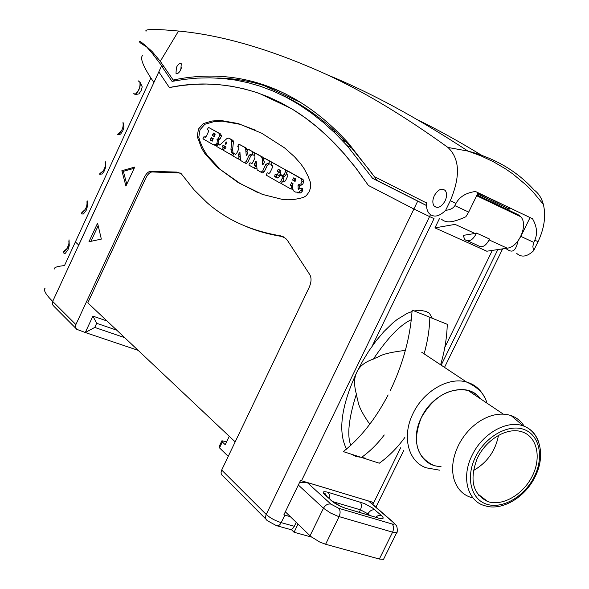 <?xml version="1.0" encoding="UTF-8"?>
<svg xmlns="http://www.w3.org/2000/svg" width="589" height="589" viewBox="0 0 589 589"><rect width="100%" height="100%" fill="white"/><g stroke="black" fill="none" stroke-linecap="round" stroke-linejoin="round"><path stroke-width="0.88" d="M54.019 306.413L52.384 304.277L52.671 301.421L75.885 324.576L75.488 327.131L76.592 329.251L85.28 332.513L92.915 316.116L107.021 320.99M426.502 205.546L372.631 178.371L347.12 145.682L335.244 133.32L323.162 122.321L310.896 112.654L298.49 104.268L285.967 97.119L273.355 91.17L260.684 86.377L247.976 82.681L235.254 80.052L222.539 78.447L209.839 77.814L197.182 78.123L184.585 79.331L172.054 81.392L161.548 65.946L52.671 301.421C45.765 294.478 43.233 290.09 45.051 288.264M75.885 324.576L144.15 177.657C146.16 173.63 148.31 171.517 150.593 171.311L176.987 172.091L181.287 173.77L193.943 189.695L206.894 202.52C226.22 219.697 250.723 230.792 280.386 235.806L285.628 238.346L287.697 240.798L309.843 274.732C311.633 278.03 311.397 282.278 309.144 287.461L221.685 470.044L266.228 514.477L413.89 209.021L368.405 185.469L354.644 166.385L340.435 149.51C324.473 132.186 308.032 118.507 291.106 108.457L259.27 93.408C229.092 83.27 199.119 81.311 169.352 87.54L181.611 85.53L193.936 84.345L206.312 84.036L218.725 84.639L231.153 86.185L243.581 88.725L256.001 92.289L268.378 96.92L280.688 102.663L292.924 109.561L305.043 117.653L317.022 126.981L328.831 137.59L344.536 154.112L356.639 168.977L368.405 185.469L413.89 209.021L429.558 216.568L413.89 209.021L417.66 201.224M158.816 71.851L169.352 87.54L158.816 71.851M101.345 239.097L97.583 223.15L88.961 241.755L101.345 239.097M217.584 167.563L238.361 182.693L262.422 194.399L282.359 199.413C288.875 200.282 295.921 199.612 303.504 197.396L306.243 195.725L309.063 191.955L310.697 187.302L310.69 183.083L308.018 176.074L304.233 168.822L300.736 163.779L294.441 156.696L284.458 147.81L261.671 133.202L238.243 123.543L220.654 120.428L212.165 121.003L203.271 123.58L198.464 129.065L197.219 136.538L201.681 148.34L205.038 153.795L217.584 167.563L239.995 183.393L257.496 192.412M121.857 170.714L125.936 186.072L134.748 167.07L121.857 170.714L123.366 171.333L126.797 184.217M134.182 168.292L123.366 171.333M98.186 225.705L90.949 241.335M255.817 130.316L239.833 124.272L222.23 121.143L213.733 121.717L204.832 124.279L200.024 129.757L198.787 137.23L200.039 141.426L202.653 147.839L206.621 154.487L219.189 168.263M214.852 145.424L216.678 145.608M217.002 143.289L218.585 143.988L218.887 141.257L217.304 140.55L216.966 139.689L218.394 138.393L219.94 135.264L218.99 133.261L208.454 127.364L207.321 129.609L208.477 130.272L208.403 131.818L206.386 136.147L205.038 137.274L203.978 136.67L202.918 138.798L213.262 144.725L216.001 144.541L217.002 143.289L217.304 140.55M218.99 133.261L220.573 133.975L221.523 135.971L219.977 139.107L218.813 139.667L218.887 141.257M220.573 133.975L208.454 127.364M225.3 148.332L224.593 148.016L223.422 150.335L231.536 154.981L232.581 152.912L231.565 152.323L230.94 149.304L231.816 141.308L231.462 139.733L228.591 138.12L226.817 138.651L219.962 144.865L217.871 144.379L216.781 146.543L221.722 149.378L222.723 148.892L223.172 147.736L222.48 146.639L222.988 145.336L225.852 146.779L225.948 147.544L225.116 148.31L224.593 148.016L224.078 147.346L224.564 146.05M234.267 153.729L233.178 153.037L232.545 150.018L233.421 142.023L233.06 140.447L230.056 138.776M238.243 158.978L240.415 159.523L240.835 160.635L244.553 162.778L246.187 161.467L249.088 155.305L251.098 153.957L251.82 154.355L253.042 151.969L247.954 149.15L246.739 151.52L247.689 152.08L247.697 153.552L246.246 155.57L245.716 149.348L244.995 147.559L238.854 144.128L237.728 146.337L238.781 146.956L238.729 149.046L237.05 152.625L235.593 154.436L234.466 153.788L233.568 153.994L232.905 155.945L238.184 158.956L239.392 156.593L238.361 155.989L238.464 154.399L239.914 152.058L240.415 159.509M240.253 156.873L240.143 154.981M244.634 162.814L246.18 163.492L247.814 162.181L250.715 156.026L252.725 154.686M251.871 154.377L253.726 155.113M254.823 152.985L249.522 149.849M247.63 153.707L247.52 151.969M247.218 149.4L246.069 147.942L238.854 144.128M251.694 163.565L250.502 162.888L249.567 163.087L248.904 165.075L254.404 168.218L255.641 165.811L254.566 165.178L254.662 163.551L256.156 161.165L257.157 169.963L261.045 172.202L262.731 170.876L265.705 164.581L267.781 163.219L268.532 163.639L269.791 161.209L264.476 158.257L263.231 160.679L264.225 161.268L264.247 162.778L262.753 164.832L262.157 158.448L261.406 156.615L254.993 153.03L253.837 155.282L254.934 155.93L254.897 158.066L252.445 163.079L251.68 163.558M254.463 168.248L256.716 168.763M256.539 166.105L256.399 164.059M261.133 172.238L262.694 172.923L264.38 171.598L267.354 165.318L269.431 163.956M268.584 163.661L270.844 164.213M271.617 162.726L271.36 161.879L266.066 158.971M264.137 163.013L264.005 161.121M263.681 158.544L263.04 157.351L256.576 153.736M279.613 169.978L278.965 172.054L277.235 171.266L278.288 169.242L280.938 170.729L280.423 174.351L282.698 175.64L284.141 174.462L285.451 171.701L285.503 169.875L272.287 162.564L271.028 164.994L272.574 165.884L272.538 167.298L270.086 172.474L269.07 173.424L267.266 172.768L266.088 175.066L279.363 182.664L280.636 181.648L282.241 178.268L282.138 176.126L280.408 175.316L278.339 177.547L276.97 177.9L274.695 176.604L275.063 174.565L275.645 174.138L277.316 174.712L278.663 172.098L277.301 171.318M286.563 173.63L285.812 175.205L284.369 176.383L282.698 175.64M273.885 163.278L287.358 170.972M281.255 183.415L279.363 182.664M282.794 181.368L283.92 179.004L282.241 178.268M280.776 175.338L283.81 176.862L283.92 179.004M277.493 177.988L274.695 176.604M280.379 174.292L278.987 175.448L277.309 174.874L276.727 175.301L276.359 177.341M278.965 172.054L280.467 173.048M292.873 186.323L292.041 185.837L293.005 183.569L292.519 187.493L293.307 190.748L295.538 192.088L299.124 192.213L301.097 189.776L301.134 188.06L299.779 188.708L299.72 186.345L300.235 185.476L302.547 184.651L303.696 182.016L303.092 179.579L289.228 171.738M299.779 188.708L298.284 189.305L298.027 185.601L298.542 184.732L300.854 183.901L302.002 181.265L301.399 178.828L287.609 171.016L286.328 173.483L287.771 174.315L287.726 176.045L285.466 180.816L283.891 182.016L282.595 181.279L284.207 181.994M290.311 188.716L292.593 189.334M297.231 192.831L300.824 192.956L302.798 190.527L302.525 188.671M214.359 136.471L212.246 135.455L213.461 133.04L215.25 134.042L214.028 136.464L212.312 135.499M214.72 133.732L213.888 136.206M212.415 141.088L210.133 139.976L211.348 137.561L213.284 138.665L212.069 141.088L210.192 140.027M212.585 138.26L211.775 140.727M295.17 181.302L292.578 180.035L293.734 177.826L295.958 179.078L294.802 181.294L292.659 180.094M295.052 178.563L294.338 180.838M225.83 144.312L225.204 143.959L225.403 143.017L226.581 141.986L226.456 143.606L225.83 144.312M218.556 140.396L216.966 139.689M223.364 149.172L222.723 148.892M223.283 150.062L221.722 149.378M233.178 153.037L231.565 152.323M225.992 144.312L225.204 143.959L225.992 144.312M246.069 147.942L244.634 147.302M246.577 151.189L245.878 150.88M246.607 155.555L246.143 155.349M247.814 162.181L246.187 161.467M240.084 155.113L238.464 154.399M262.466 156.983L261.015 156.328M263.062 160.341L262.333 160.017M263.128 164.817L262.65 164.603M264.38 171.598L262.731 170.876M256.296 164.272L254.662 163.551M286.298 172.076L285.451 171.701M282.595 181.279L281.387 183.621L290.399 188.738L291.43 188.053L291.916 186.529L290.355 185.101L291.584 182.745L292.866 183.466M302.503 191.138L300.81 190.394M302.739 179.181L301.045 178.43M300.235 185.476L298.542 184.732M266.051 519.277L223.069 476.133C221.052 474.8 220.588 472.768 221.685 470.044M400.66 447.787L373.801 502.572L300.53 480.477L283.876 514.838L290.37 516.7M434.027 218.6L429.558 216.568L434.027 218.6L372.13 346.199L434.027 218.6M501.165 249.073L502.358 249.441L501.165 249.073M213.733 133.188L212.592 135.625M211.613 137.716L210.722 139.615M492.338 250.391L444.724 347.569L492.338 250.391M284.848 515.132L281.211 522.634C279.746 525.322 278.141 526.316 276.388 525.624L267.597 520.831C265.506 519.469 265.05 517.348 266.228 514.477C270.145 517.974 275.137 520.691 281.211 522.634L294.316 526.294L296.215 522.377M372.852 504.508L373.801 502.572L371.445 503.286M180.212 172.997L152.131 171.959C149.842 172.157 147.692 174.27 145.682 178.298L87.79 302.849L235.18 441.875M294.316 526.294C292.858 528.966 291.246 529.953 289.486 529.261L277.309 525.881M283.493 236.837L282.102 236.513C269.048 234.437 257.01 231.079 245.974 226.434M138.165 350.359L85.28 332.513L94.755 327.432L96.677 323.302L92.915 316.116M124.669 337.637L94.755 327.432M116.784 330.201L96.677 323.302M142.663 55.373C139.954 57.825 142.685 65.35 150.865 77.947L64.481 265.602C57.405 266.243 53.96 267.435 54.129 269.188M52.377 304.263L52.657 304.992M78.764 245.09L161.658 65.718L164.198 66.903M151.159 50.551L146.639 46.921L152.146 53.194L154.716 54.409M161.658 65.718L152.146 53.194M146.845 46.472L146.639 46.921M150.865 77.947L153.906 82.475M138.187 80.818L140.145 82.386L142.221 86.848L141.154 90.573L138.952 93.872L135.22 94.645L133.755 93.349M122.976 122.056L123.999 126.966L122.836 130.736L120.612 134.13L117.8 134.741L117.756 134.196L121.15 131.163M87.224 200.871L87.452 206.319L86.215 210.288L83.417 213.991L81.797 213.998L81.805 212.548M69.031 239.819L69.252 245.628L67.993 249.729L65.32 253.277L64.186 253.469L63.362 252.578L63.752 251.326L67.028 248.565M105.365 161.784L105.748 166.643L104.511 170.626L102.302 173.969L99.681 174.27L99.916 173.534M477.002 195.033L508.69 210.111M507.284 206.717L477.981 193.015M506.915 210.148L507.225 209.522M476.987 195.062L517.989 214.602L520.742 216.73C528.524 224.637 518.806 247.196 507.203 248.175L486.808 251.216L434.94 227.877L439.6 218.276M434.94 227.877L455.061 224.387L474.94 233.458L463.204 235.386L464.75 239.59C469.021 242.381 472.938 240.209 476.508 233.082L489.547 239.038C485.991 246.114 482.067 248.256 477.767 245.458L467.806 240.967M474.94 233.458L476.508 233.082M279.812 102.214L267.399 97.251M313.083 114.273L317.154 116.202M340.39 136.221L339.676 137.738M161.548 65.946L164.486 67.323M426.502 205.502L376.997 180.381L374.405 176.641M372.13 173.453L351.383 147.684C329.288 123.631 306.413 106.234 282.749 95.492M174.315 80.958L173.902 80.362M376.997 180.381L372.631 178.371M316.558 115.753L312.582 113.898M317.125 116.173L313.046 114.244M516.722 253.425C521.501 257.673 527.103 256.804 533.546 250.811L538.044 241.674C544.339 228.311 546.106 215.868 543.345 204.354C541.593 197.948 538.493 193.148 534.061 189.96C517.009 171.112 494.981 158.154 467.968 151.093L447.949 147.449C404.017 115.797 363.612 91.509 326.74 74.567C271.823 49.645 222.421 35.134 178.526 31.04L160.289 61.33L152.389 51.832C143.134 43.269 138.879 40.008 139.615 42.047C140.116 42.894 142.45 44.477 146.617 46.796M481.507 155.202C459.302 141.618 438.017 129.823 417.645 119.817M445.093 200.952C446.999 196.601 447.058 193.126 445.255 190.519C441.662 187.766 438.017 189.474 434.321 195.644C432.392 200.024 432.363 203.522 434.211 206.128C437.774 208.808 441.397 207.085 445.093 200.952M160.289 61.33L173.181 80.023C231.529 67.897 293.594 82.489 348.592 143.385L374.251 176.56L426.362 202.866L426.65 202.285C426.141 207.114 426.996 210.869 429.197 213.535C433.725 217.768 439.21 216.678 445.667 210.28C450.011 209.942 453.081 208.396 454.877 205.649L455.989 203.36C459.656 196.689 466.157 192.736 475.507 191.499L478.113 192.743L468.697 212.084L465.87 216.737C448.928 224.527 444.886 221.847 441.183 219.005M505.664 248.403C510.31 251.591 514.963 254.603 518.055 240.879L520.838 236.373L533.744 242.381L532.854 246.489L533.546 250.811M180.852 69.635L181.265 63.737C179.785 62.905 178.158 64.135 176.398 67.44L175.993 73.338C177.466 74.17 179.085 72.933 180.852 69.635M179.866 71.041L179.733 71.549M216.781 78.042C239.664 78.182 262.473 83.402 285.216 93.703M146.02 31.276C144.298 28.942 155.135 28.861 178.526 31.04M475.507 191.499L532.537 218.755C536.932 226.412 537.691 233.553 534.819 240.187L533.744 242.381M455.989 203.36L450.32 200.687C460.561 176.325 459.773 158.581 447.949 147.449M478.099 192.78L532.537 218.755M530.071 217.577L520.838 236.373M450.32 200.687L445.667 210.28M174.94 80.84L173.181 80.023M508.336 210.825L509.765 207.902M384.006 558.379L383.527 559.351L379.353 559.042L325.607 544.258L319.599 541.968L310.764 536.461L285.341 511.812M228.237 456.365L219.513 447.89L219.079 446.698L221.751 441.102M299.639 482.31L307.112 482.435L368.552 500.989L369.907 501.953M226.64 441.75L221.906 440.778L222.347 441.964L225.219 444.724L229.254 436.287M291.18 529.423L294.058 532.257L298.012 524.114M311.529 537.087L294.058 532.257M350.904 445.601C346.825 435.72 348.651 418.551 356.374 394.093L357.015 397.479C358.672 400.468 355.815 404.334 369.693 424.132M365.6 458.176L361.455 457.454C369.715 451.579 377.313 444.084 384.256 434.962M346.641 449.23C335.664 428.232 345.11 397.361 356.919 371.998C354.018 377.542 353.834 384.911 356.374 394.093M405.269 350.411C378.926 353.562 379.287 357.28 375.981 357.788L373.374 359.084C364.974 361.948 359.489 366.248 356.919 371.998L362.581 361.234L368.972 350.808L376.084 340.862L383.94 331.555L392.583 323.162L397.2 319.452L407.006 313.458L412.131 311.456M414.104 310.926L420.399 310.278L426.215 311.493L429.381 313.223L432.348 318.296M359.68 457.116L355.601 456.335L351.287 454.178M373.374 359.084C387.739 337.696 400.476 324.524 411.601 319.584M424.308 353.15C427.673 341.156 429.521 329.199 429.852 317.287L429.852 317.287M390.345 390.522C403.119 363.744 410.386 336.945 412.131 310.131L447.272 324.318C446.889 337.777 444.666 351.265 440.594 364.79M404.857 437.458C397.148 447.986 388.63 456.571 379.301 463.204L343.291 451.601C360.431 438.135 375.37 419.243 388.122 394.924M488.082 501.666C502.734 506.459 523.223 494.465 532.272 476.133C541.534 457.881 537.293 437.252 522.737 432.076L521.022 431.531C506.4 427.364 485.954 439.755 477.267 458.367C469.175 479.704 472.658 494.097 487.721 501.548L488.082 501.666M432.878 464.986C416.04 456.534 412.204 440.719 421.371 417.549C433.57 390.941 467.747 380.487 480.344 398.701C477.142 394.608 473.011 391.832 467.953 390.382C449.23 387.348 433.703 396.404 421.371 417.549C409.245 440.992 420.075 466.738 441.014 466.459M479.424 495.18L478.452 495.18M483.768 498.508L482.17 498.669M472.15 497.823C462.711 495.077 456.563 488.509 453.707 478.113C451.329 467.872 452.889 456.976 458.397 445.439C463.815 434.763 471.333 426.436 480.933 420.458C491.705 414.177 501.776 412.565 511.142 415.613C516.715 417.623 521.081 421.179 524.232 426.289M473.313 470.604C487.125 462.711 495.526 450.924 498.5 435.249M205.038 153.795L206.621 154.487M197.219 136.538L198.787 137.23M203.271 123.58L204.832 124.279M220.654 120.428L222.23 121.143M238.243 123.543L239.833 124.272M220.131 133.644L218.548 132.93M221.523 135.971L219.94 135.264M219.977 139.107L218.394 138.393M218.813 139.667L217.223 138.96M216.951 144.96L216.001 144.541M205.377 137.289L203.978 136.67M223.319 149.341L222.576 149.01M219.366 145.041L217.871 144.379M230.189 138.835L228.591 138.12M232.898 140.329L231.3 139.615M233.421 142.023L231.816 141.308M232.545 150.018L230.94 149.304M234.135 153.582L232.522 152.868M232.854 155.562L231.58 155.003M224.409 145.969L222.988 145.336M224.056 148.126L223.172 147.736M226.647 142.266L226.25 142.082M226.471 143.495L225.403 143.017M246.872 149.864L245.716 149.348M249.574 149.871L247.954 149.15M254.595 152.639L252.968 151.91M250.715 156.026L249.088 155.305M240.003 152.676L239.399 152.404M240.047 156.755L238.427 156.041M235.88 154.421L234.466 153.788M256.62 153.758L254.993 153.03M263.364 158.986L262.157 158.448M266.118 158.993L264.476 158.257M271.36 161.879L269.71 161.143M267.354 165.318L265.705 164.581M256.244 161.798L255.619 161.519M256.274 165.958L254.632 165.229M251.982 163.543L250.502 162.888M280.246 172.768L278.575 172.032M278.987 175.448L277.375 174.734M277.309 174.874L275.645 174.138M276.727 175.301L275.063 174.565M276.248 176.715L274.577 175.986M283.67 176.759L281.998 176.023M281.476 182.016L280.636 181.648M268.312 173.232L267.266 172.768M273.937 163.308L272.287 162.564M287.071 170.545L285.4 169.794M285.812 175.205L284.141 174.462M302.798 190.527L301.097 189.776M300.824 192.956L299.124 192.213M292.122 185.896L290.436 185.16M289.287 171.76L287.609 171.016M303.092 179.579L301.399 178.828M303.696 182.016L302.002 181.265M302.547 184.651L300.854 183.901M300.626 185.506L298.932 184.755M299.72 186.345L298.027 185.601M299.521 188.959L298.049 188.311M301.509 480.749L430.463 214.705M497.845 249.567L441.168 365.173M144.15 177.657L145.682 178.298M150.593 171.311L152.131 171.959M176.987 172.091L178.555 172.754M280.386 235.806L282.102 236.513M75.473 242.035L78.727 245.053M105.144 162.431C105.902 167.033 104.084 170.979 99.681 174.256C104.076 170.979 105.902 167.033 105.151 162.439M86.929 201.71C87.481 205.981 85.67 209.92 81.496 213.527M86.944 201.769C87.466 206.01 85.655 209.949 81.51 213.586M68.78 244.428L66.991 248.617L63.362 252.578M68.795 240.886C69.495 244.95 67.691 248.897 63.398 252.71M139.865 82.224C140.528 86.774 138.908 90.868 134.991 94.512M140.145 82.386C140.661 86.863 139.019 90.949 135.22 94.645M122.968 122.667C123.727 127.32 121.997 131.332 117.771 134.712M122.998 122.703C123.719 127.334 121.989 131.347 117.8 134.741M507.821 206.975L509.64 208.167M477.546 193.914L509.22 209.029M507.203 248.175L489.179 239.951M345.824 141.713L341.517 139.637M504.331 208.145L504.029 208.771M300.942 102.545L263.762 85.434M503.588 207.792L503.286 208.418M454.877 205.649L468.697 212.084M538.044 241.674L534.819 240.187M397.141 531.602L396.721 532.581L392.598 532.161L337.998 516.295L330.576 513.026L323.464 508.226L310.035 535.799M368.552 500.989L393.327 522.517C394.991 524.114 394.564 524.6 392.046 523.974L338.697 508.285C340.413 510.324 340.545 513.107 339.095 516.634L325.607 544.258M338.697 508.285L330.9 504.103L307.112 482.435M298.328 485.012L323.464 508.226C325.386 504.964 327.867 503.588 330.9 504.103M219.513 447.89L222.347 441.964M395.55 524.563L393.327 522.517M379.353 559.042L392.598 532.161C394.012 528.723 393.827 525.992 392.046 523.974M346.398 508.675L340.486 506.356L334.5 503.043L324.922 494.929C321.888 491.837 322.993 490.968 328.242 492.338L364.458 503.558L372.476 507.961L381.223 515.309C384.499 518.467 383.601 519.417 378.521 518.151L344.837 508.012M330.937 500.385L332.91 501.799M324.922 494.929L327.057 496.601M328.242 492.338L329.487 494.929L329.258 498.596M332.792 501.637L360.431 509.831L367.956 513.858L369.634 515.338M359.989 501.865C361.668 503.801 361.815 506.452 360.431 509.831L359.238 512.268M375.009 509.883C372.152 509.397 369.804 510.722 367.956 513.858L367.536 514.72M381.223 515.309L378.44 515.419L375.708 517.135M378.521 518.151L376.894 517.481M483.827 396.08C480.013 388.939 474.263 384.264 466.584 382.047C448.708 376.614 423.616 391.059 413.125 413.301C401.536 436.074 408.118 461.864 426.289 467.828L439.571 470.169M475.595 456.784C485.572 436.353 508.557 423.587 524.033 429.469C539.664 435.057 544.192 457.219 534.245 476.81C524.534 496.483 502.55 509.375 486.801 504.243C470.906 499.42 465.376 477.142 475.595 456.784M511.142 415.613L523.341 425.928C540.187 431.811 545.974 455.871 534.974 476.965C525.042 497.602 501.695 511.127 485.329 505.848C467.533 501.74 460.834 477.156 472.216 455.069C482.501 433.467 507.063 419.685 523.341 425.928C530.556 428.564 535.578 433.703 538.412 441.338M54.011 306.405L75.922 328.404M215.986 166.135L217.591 166.827M213.822 136.155L212.246 135.455M211.709 140.683L210.133 139.976M231.462 139.733L233.06 140.447M232.581 152.912L234.194 153.626M222.598 146.742L224.195 147.449M244.995 147.559L246.607 148.288M253.042 151.969L254.669 152.698M238.361 155.989L239.981 156.703M261.406 156.615L263.04 157.351M269.791 161.209L271.441 161.946M254.566 165.178L256.2 165.899M278.899 172.003L277.235 171.266M280.335 172.835L278.663 172.098M283.81 176.862L282.138 176.126M287.174 170.619L285.503 169.875M301.134 188.06L302.827 188.804M290.355 185.101L292.041 185.837M301.17 178.541L302.864 179.292M294.264 180.779L292.578 180.035M502.653 248.852L444.504 367.381M403.84 450.276L375.922 507.173M99.85 173.571L103.053 171.009M81.856 212.519L84.963 209.706M477.532 193.95L509.198 209.066M520.742 216.73L476.656 195.739M334.294 132.392L334.942 131.03M332.005 130.213L332.623 128.917M346.163 142.067L341.848 139.991M506.172 209.021L505.87 209.647M181.589 67.544L179.844 71.394M351.383 147.684L347.12 145.682M437.156 207.49L434.211 206.128M176.7 73.669L175.993 73.338M326.74 74.567C370.474 92.451 417.549 117.955 467.968 151.093L480.911 155.849L493.28 161.673L505.148 168.616L512.658 173.799L526.397 185.233L532.566 191.403L543.345 204.354M368.964 501.136L393.761 522.679L396.147 525.403C397.45 525.94 397.604 533.59 396.721 532.581L383.527 559.351M378.388 518.04L344.999 508.064L340.457 506.231L332.093 501.151L325.415 495.121L324.443 493.42C324.811 493.008 325.555 493.957 326.667 496.255M421.761 352.281L466.584 382.047C478.084 387.297 484.857 394.321 486.897 403.104M477.119 493.405L487.721 501.548M467.953 390.382L503.3 414.126"/></g></svg>
